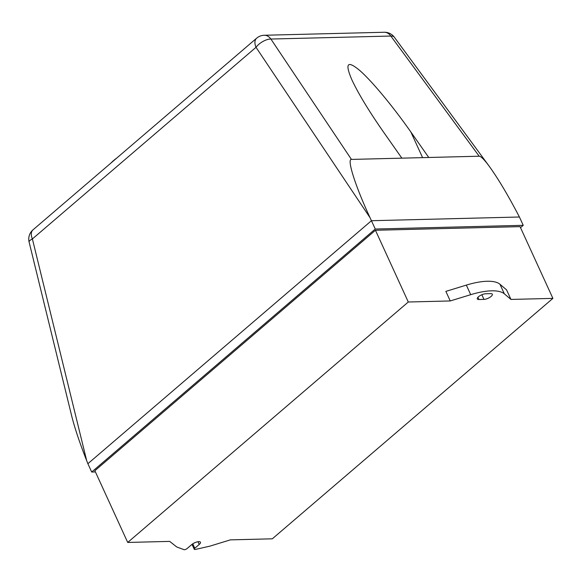 <?xml version="1.0" encoding="UTF-8"?>
<svg xmlns="http://www.w3.org/2000/svg" width="582" height="582" viewBox="0 0 582 582"><rect width="100%" height="100%" fill="white"/><g stroke="black" fill="none" stroke-linecap="round" stroke-linejoin="round"><path stroke-width="0.87" d="M116.771 158.049A31.006 10.862 155.4 0 0 113.599 160.552A31.006 10.862 155.4 0 0 110.944 163.04M401.856 158.151L383.945 132.645C369.104 111.38 358.432 93.789 351.906 79.872C344.675 63.147 347.367 60.084 359.989 70.684C372.349 81.611 392.748 106.193 410.848 131.969L428.759 157.482L351.441 159.417L270.892 39.045A12.207 8.846 -91.4 0 0 264.272 35.262A12.207 12.207 0 0 0 256.64 38.194A12.207 7.246 49.4 0 0 256.015 47.309A12.207 5.987 -33.8 0 1 270.892 39.045L390.82 36.04A12.207 5.384 -36.3 0 1 394.349 37.226A12.207 12.207 0 0 0 384.207 32.257A12.207 8.846 88.6 0 1 390.82 36.04L479.182 156.216C480.965 156.267 484.333 159.643 489.287 166.35C497.785 178.107 507.322 194.017 517.9 214.089L519.42 217.006L371.447 220.709L87.882 463.709L86.682 460.66L32.388 238.94A12.207 7.246 -130.6 0 1 33.014 229.825A12.207 12.207 0 0 0 29.1 241.996A12.207 2.975 -13.8 0 1 32.388 238.94L256.015 47.309L370.094 217.792C355.529 186.626 346.661 158.886 351.441 159.417M29.1 241.996L71.659 415.824C74.714 428.025 79.719 442.975 86.682 460.66M479.182 156.216L428.759 157.482M370.094 217.792L375.259 229.032L523.233 225.321L520.519 227.649M209.906 546.142L195.283 549.466A2.444 0.858 -24.6 0 1 194.25 549.233A2.444 0.858 -24.6 0 1 194.788 548.259L199.248 544.439A5.493 1.921 155.4 0 0 200.455 542.242A5.493 1.921 155.4 0 0 196.876 541.973A5.493 1.921 155.4 0 0 191.682 544.628L186.873 548.746A2.444 0.858 -24.6 0 1 184.247 549.743L176.739 546.971L169.689 541.391L127.713 542.446L94.866 470.707L375.448 230.268L520.053 226.645L552.9 298.377L272.318 538.816L230.341 539.87L209.906 546.142M478.935 299.519A5.493 1.921 -24.6 0 1 477.298 298.93A5.493 1.921 -24.6 0 1 479.859 295.765A5.493 1.921 -24.6 0 1 485.65 293.764L490.691 293.634A5.493 1.921 -24.6 0 1 492.328 294.23A5.493 1.921 -24.6 0 1 489.768 297.395A5.493 1.921 -24.6 0 1 483.977 299.395L478.935 299.519L477.917 297.3M510.945 299.432L506.566 289.865L499.967 284.263A48.83 17.104 155.4 0 0 466.335 285.107L445.87 291.386L450.25 300.952L470.714 294.674A48.83 17.104 -24.6 0 1 504.347 293.83L510.945 299.432L552.9 298.377M95.426 471.929L91.694 472.024L375.259 229.032M523.233 225.321L519.42 217.006M91.694 472.024L87.882 463.709M127.713 542.446L408.288 302.007L375.448 230.268M408.288 302.007L450.25 300.952M422.597 157.635L410.848 131.969M199.248 544.439L198.004 541.733M194.788 548.259L192.758 543.828M483.977 299.395L481.845 294.732M470.714 294.674L466.335 285.107M504.347 293.83L499.967 284.263M33.014 229.825L256.64 38.194M384.207 32.257L264.272 35.262M489.287 166.35L394.349 37.226M194.25 549.233L192.016 544.352"/></g></svg>
